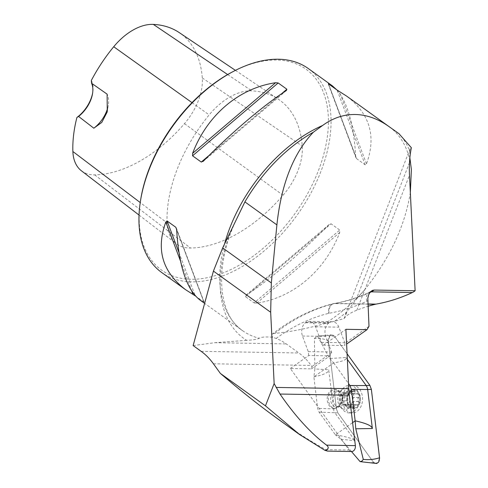 <?xml version="1.0" encoding="UTF-8"?>
<svg xmlns="http://www.w3.org/2000/svg" width="488" height="488" viewBox="0 0 488 488"><rect width="100%" height="100%" fill="white"/><g stroke="black" fill="none" stroke-linecap="round" stroke-linejoin="round"><path stroke-width="0.37" stroke-dasharray="2.44 1.83" d="M229.952 233.221A131.18 79.855 125.7 0 0 246.635 340.331C252.461 340.099 256.682 339.416 259.287 338.282C260.714 337.049 265.179 336.702 272.688 337.238L276.135 338.465A69.076 50.484 91 0 1 286.243 343.906L298.863 352.983A69.076 50.484 91 0 1 311.137 365.439L311.936 366.549L311.478 368.849L290.348 368.489L349.115 450.04A5.026 3.672 -89 0 0 351.659 451.516M278.563 419.43C295.728 431.77 311.484 441.841 325.819 449.643L327.649 451.113M368.995 326.307L344.992 343.235L344.528 345.535L346.608 344.064M290.348 368.489L308.727 355.526L329.858 355.88L331.614 352.671L331.535 352.007L325.74 336.397A10.047 7.344 91 0 1 328.583 323.16L329.4 322.58A10.047 7.344 91 0 1 332.462 321.726A10.047 7.344 91 0 1 338.849 327.149L344.992 343.235M331.614 352.671L311.936 366.549M409.859 157.758L409.731 150.987A126.532 77.031 125.7 0 0 398.922 133.639M409.731 150.987L410.042 148.907L411.366 147.736M246.635 340.331L214.775 342.704L193.138 345.577M334.457 321.293L324.715 323.629A125.593 76.457 125.7 0 0 364.341 290.171L356.118 299.565L347.066 311.71A126.532 77.031 125.7 0 1 334.457 321.293L344.034 318.597L347.066 311.71M364.341 290.171C389.522 258.921 404.857 226.395 410.341 192.595M272.688 337.238L271.786 335.799L271.846 334.579L273.048 333.713L274.781 333.383C289.677 331.986 306.324 328.735 324.715 323.629M308.337 68.57A125.593 76.457 -54.3 0 1 297.082 215.171A125.593 76.457 -54.3 0 1 161.687 272.499M254.132 302.896L256.725 303.133C293.41 297.735 325.191 270.694 339.709 232.526L339.746 230.049L331.035 223.785L328.894 224.748C300.864 253.205 269.089 280.246 245.915 295.356L245.421 296.637L254.132 302.896L339.746 230.049M329.211 224.45L245.915 295.356M336.793 89.841C347.493 102.279 353.782 124.361 355.667 156.081L356.374 158.49L365.176 164.834L366.482 163.858C376.522 136.384 369.88 113.783 346.559 96.057M199.903 299.986L203.905 302.054L195.517 296.021M176.644 229.781L203.905 302.054L176.607 229.317M167.061 222.894A125.989 76.695 -54.3 0 1 209.169 114.887A53.772 32.733 -54.3 0 1 251.784 90.853A125.989 76.695 -54.3 0 1 278.477 99.302A125.989 76.695 -54.3 0 1 302.249 146.064A53.772 32.733 -54.3 0 1 283.07 195.237A125.989 76.695 -54.3 0 1 190.503 248.038A53.772 32.733 -54.3 0 1 176.26 243.664A53.772 32.733 -54.3 0 1 167.061 222.894L140.227 202.557M233.197 71.516A123.708 75.311 -54.3 0 1 276.537 60.03A123.708 75.311 -54.3 0 1 322.031 160.259A123.708 75.311 -54.3 0 1 208.461 277.434A123.708 75.311 -54.3 0 1 140.568 200.324M91.335 80.459A27.005 16.439 -54.3 0 1 92.787 92.073A27.005 16.439 -54.3 0 1 92.677 92.763M81.435 170.806A49.983 30.427 125.7 0 0 94.672 174.875A122.201 74.389 125.7 0 0 184.464 123.659A49.983 30.427 125.7 0 0 202.282 77.946A122.201 74.389 125.7 0 0 179.23 32.592M107.616 108.153A25.12 15.293 125.7 0 0 108.354 104.761A25.12 15.293 125.7 0 0 107.104 94.141M344.034 318.597C346.108 315.608 350.378 312.808 356.862 310.191A251.186 183.573 91 0 1 368.019 306.281M308.727 355.526L308.264 351.61L302.469 336.006A10.047 7.344 91 0 1 305.311 322.769L306.129 322.19A10.047 7.344 91 0 1 309.191 321.336A10.047 7.344 91 0 1 315.577 326.753L321.372 342.363L323.398 345.175L345.888 329.315M323.398 345.175L344.528 345.535M321.372 342.363L344.644 342.753M308.264 351.61L331.535 352.007M311.478 368.849L329.858 355.88M306.129 322.19L329.4 322.58M305.311 322.769L328.583 323.16M340.13 403.21A9.418 6.887 91 0 1 333.902 408.267A9.418 6.887 91 0 1 327.35 401.026A9.418 6.887 91 0 1 330.962 390.485A9.418 6.887 91 0 1 334.219 389.43A9.418 6.887 91 0 1 340.13 403.21M350.567 390.815A9.418 6.887 -89 0 0 349.896 407.114A9.418 6.887 -89 0 0 360.54 399.605A9.418 6.887 -89 0 0 350.567 390.815M347.621 407.925L353.404 408.023L347.895 403.253A8.851 6.472 -89 0 0 353.306 408.023A8.851 6.472 -89 0 0 359.083 403.948A8.851 6.472 -89 0 0 359.442 395.103A8.851 6.472 -89 0 0 354.032 390.339A8.851 6.472 -89 0 0 348.255 394.408A8.851 6.472 -89 0 0 347.895 403.253L347.853 396.866L342.436 396.707C341.838 395.359 342.265 394.139 343.711 393.047L344.571 393.493L345.663 393.09L348.145 390.235L349.67 391.602L350.585 393.395L351.72 393.938L352.495 393.59C353.861 394.81 354.196 396.079 353.495 397.391L352.806 399.385L353.33 401.459C353.928 402.801 353.501 404.021 352.055 405.119L351.195 404.668L350.103 405.07L347.621 407.925L346.096 406.559L345.181 404.765A6.747 4.929 91 0 1 342.96 398.775L342.509 396.781M353.934 411.372A13.816 10.095 -89 0 0 359.235 395.914A13.816 10.095 -89 0 0 349.615 385.294A13.816 10.095 -89 0 0 344.833 386.844A13.816 10.095 -89 0 0 343.326 388.143A13.816 10.095 -89 0 0 342.96 409.859A13.816 10.095 -89 0 0 349.152 412.921A13.816 10.095 -89 0 0 353.934 411.372M347.92 386.892A13.816 10.095 -89 0 0 342.619 402.35A13.816 10.095 -89 0 0 352.238 412.97A13.816 10.095 -89 0 0 362.566 399.33A13.816 10.095 -89 0 0 352.702 385.343A13.816 10.095 -89 0 0 347.92 386.892M332.139 390.51A9.418 6.887 -89 0 0 328.528 401.045A9.418 6.887 -89 0 0 335.079 408.285A9.418 6.887 -89 0 0 342.125 398.983A9.418 6.887 -89 0 0 335.396 389.448A9.418 6.887 -89 0 0 332.139 390.51M338.898 405.857A7.851 5.734 91 0 1 336.177 406.736A7.851 5.734 91 0 1 330.718 400.697A7.851 5.734 91 0 1 333.725 391.919A7.851 5.734 91 0 1 336.445 391.04A7.851 5.734 91 0 1 341.905 397.073A7.851 5.734 91 0 1 338.898 405.857M353.306 408.023L354.44 406.833L354.434 405.943L355.063 405.156L356.338 404.759L357.643 405.211L352.055 405.119M351.708 404.869L357.094 404.961L359.083 403.948L358.595 401.478C357.417 400.111 357.472 398.8 358.759 397.543L359.442 395.103L357.551 393.883L351.72 393.938M347.767 405.827A6.747 4.929 -89 0 1 345.181 404.765L344.046 404.229L349.225 404.314L343.271 404.57C341.905 403.35 341.57 402.088 342.271 400.77L342.96 398.775A6.747 4.929 91 0 1 345.663 393.09A6.747 4.929 91 0 1 347.999 392.334A6.747 4.929 91 0 1 350.585 393.395A6.747 4.929 91 0 1 352.806 399.385A6.747 4.929 91 0 1 350.103 405.07A6.747 4.929 -89 0 1 347.767 405.827L344.876 405.778A6.747 4.929 91 0 1 340.179 400.593A6.747 4.929 91 0 1 342.765 393.041A6.747 4.929 91 0 1 345.101 392.285A6.747 4.929 91 0 1 349.798 397.476A6.747 4.929 91 0 1 347.212 405.022A6.747 4.929 91 0 1 344.876 405.778M343.607 404.369L348.865 404.668L343.271 404.57M352.495 393.59L358.07 393.682L352.159 393.798M352.08 393.846L357.417 393.938C355.709 394.054 354.91 393.346 355.014 391.815L354.032 390.339L348.145 390.235M354.032 390.339L349.481 393.444L343.711 393.047M344.058 393.291L349.445 393.383L348.255 394.408L347.853 396.866M344.571 393.493L349.481 393.444L344.138 393.352M344.046 404.229L343.686 404.314M347.657 400.861L342.271 400.77M347.828 396.793L342.436 396.707M352.104 391.51L346.718 391.419M355.063 391.693L349.67 391.602M358.887 397.482L353.495 397.391M358.717 401.551L353.33 401.459M354.44 406.833L349.048 406.742M351.482 406.65L346.096 406.559M379.603 458.403L377.395 463.185L373.357 462.142L337.922 412.97L336.445 408.993L328.253 340.606L330.205 335.323L334.457 336.226L347.078 353.739L334.457 336.226C328.424 335.378 322.8 335.378 317.578 336.226L329.699 358.497L346.01 357.521C347.31 359.442 343.198 361.248 333.664 362.92L313.882 376.834L317.645 408.383L319.036 412.14L335.396 434.808L352.617 422.663M333.664 362.92L348.53 383.544M319.036 412.147L334.829 412.702L355.032 440.731C353.562 438.803 347.005 436.827 335.36 434.79M375.589 463.582L373.357 462.142L337.922 412.97L334.829 412.702L333.865 410.872L328.686 369.739L314.876 368.946L314.394 338.471C319.048 338.031 323.666 338.745 328.253 340.606L336.445 408.993L317.645 408.383M313.869 376.882C323.983 374.796 328.924 372.417 328.686 369.739M346.01 357.521L347.352 359.388M337.922 412.97L336.445 408.993M334.457 336.226L332.328 334.798L329.998 335.476L328.454 337.977L328.253 340.606M373.357 462.142L373.119 462.545L371.331 462.703L362.12 461.898M351.451 451.51L340.966 439.249L335.396 434.808M314.394 338.471L317.218 336.232M314.876 368.946L313.882 376.834M329.699 358.497L333.633 362.901M325.819 449.643L349.115 450.04M213.421 363.792L311.137 365.439M276.135 338.465A241.139 176.229 91 0 1 328.631 313.351A8.79 6.423 91 0 1 328.961 313.278A261.233 190.918 -89 0 0 366.781 301.218A28.884 21.112 -89 0 0 367.745 300.73M411.372 169.543A125.593 76.457 125.7 0 0 389.15 126.679L389.119 126.66M214.775 342.704L286.243 343.906M201.148 351.336L298.863 352.983M224.517 244.104A125.593 76.457 125.7 0 0 242.493 330.608A125.593 76.457 125.7 0 0 259.287 338.282M192.01 102.632L209.169 114.887M184.464 123.659L283.07 195.237M94.672 174.875L190.503 248.038M227.64 74.554L251.784 90.853M202.282 77.946L302.249 146.064M281.613 93.714L209.108 155.404M286.395 90.5L203.417 161.107M245.421 296.637L331.035 223.785M256.725 303.133L339.709 232.526M366.482 163.858L339.282 91.39M365.176 164.834L337.11 90.073M356.466 158.569L328.4 83.808M355.667 156.081L328.589 83.942M178.944 252.491L195.115 295.563M180.542 261.19L191.79 291.171M370.319 291.928A10.047 6.46 64.9 0 0 369.373 292.239A10.047 6.46 64.9 0 0 366.781 301.218M367.915 304.146L334.256 303.579A251.186 183.573 -89 0 0 274.781 333.383M369.843 292.519A251.186 183.573 91 0 1 334.957 303.432L367.903 303.987M328.961 313.278A10.047 6.789 80 0 1 334.079 303.499A10.047 6.789 80 0 1 334.957 303.432A18.837 13.768 -89 0 0 334.256 303.579A10.047 6.734 76.1 0 0 332.987 303.737A10.047 6.734 76.1 0 0 328.631 313.351M409.499 162.656L356.118 299.565M356.862 310.191L409.493 175.198M315.577 326.753L338.849 327.149M302.469 336.006L325.74 336.397M348.731 408.249A10.376 7.582 91 0 1 340.49 407.114A10.376 7.582 91 0 1 340.764 390.809A10.376 7.582 91 0 1 341.899 389.833A10.376 7.582 91 0 1 352.086 394.261A10.376 7.582 91 0 1 348.731 408.249M336.299 391.962A7.851 5.734 -89 0 0 333.292 400.74A7.851 5.734 -89 0 0 338.751 406.779A7.851 5.734 -89 0 0 344.62 399.025A7.851 5.734 -89 0 0 339.02 391.083A7.851 5.734 -89 0 0 336.299 391.962M347.694 400.8L342.35 400.709M351.439 406.528L346.096 406.437M352.049 391.632L346.706 391.541M355.014 391.815L349.67 391.73M358.595 401.478L353.257 401.386M358.759 397.543L353.416 397.452M354.404 406.711L349.06 406.62M356.972 404.9L351.628 404.808M340.966 439.249L355.032 440.731M204.021 302.938L242.493 330.608C218.636 314.967 213.793 268.662 235.466 221.54M139.031 215.062L176.26 243.664M235.429 70.37L278.477 99.302M107.262 111.843L108.354 104.761M92.58 93.415L92.787 92.073M203.148 161.369L286.554 90.402M329.162 224.486L245.757 295.454M328.192 83.802L355.88 157.563M204.112 302.054L176.424 228.292M371.167 291.11L369.373 292.239C357.832 297.637 346.065 301.395 334.079 303.499L333.072 303.713C311.417 309.142 291.141 319.286 272.237 334.14M410.042 148.907L344.882 316.029M332.462 321.726L309.191 321.336M336.177 406.736L340.49 407.114L342.96 409.859M336.445 391.04L340.764 390.809L343.326 388.143M352.702 385.343L349.615 385.294M352.238 412.97L349.152 412.921M335.396 389.448L334.219 389.43M335.079 408.285L333.902 408.267M356.338 404.759L351.195 404.668M347.999 392.334L345.101 392.285M317.188 336.238L331.614 334.774"/><path stroke-width="0.73" d="M280.008 394.042C295.026 415.947 310.545 432.978 326.557 445.141L355.368 445.629L349.329 395.207L280.008 394.042L274.146 383.568L270.675 312.271L271.334 282.93L276.891 224.889C281.222 184.263 293.386 153.366 313.381 132.199L322.568 125.501A125.593 76.457 125.7 0 0 224.517 244.104M220.356 373.411C241.09 391.089 260.494 406.431 278.563 419.43L299.742 434.668L265.46 405.851L220.356 373.411L213.421 363.792A69.076 50.484 -89 0 0 201.148 351.336L193.138 345.577L213.421 271.096L222.662 247.928L244.903 201.886L276.891 224.889M389.15 126.679A125.593 76.457 125.7 0 0 389.064 126.624L398.922 133.639L411.366 147.736C409.658 155.953 409.035 165.109 409.493 175.198L415.123 290.75L374.076 290.061L372.356 290.397L370.221 292.037L368.629 294.813L367.818 298.241L368.995 326.307L367.013 329.668L345.888 329.315L348.78 388.655A69.076 50.484 -89 0 0 349.329 395.207M389.064 126.624C378.054 118.791 366.781 114.753 355.252 114.497C343.729 114.363 332.834 118.029 322.568 125.501M409.859 157.758L411.372 169.543L410.341 192.595M313.381 132.199A126.532 77.031 125.7 0 0 244.903 201.886M195.517 296.021L185.751 289.805L161.687 272.499A125.593 76.457 -54.3 0 1 140.361 201.666A125.593 76.457 -54.3 0 1 234.399 70.894A125.593 76.457 -54.3 0 1 278.404 59.231A125.593 76.457 -54.3 0 1 308.337 68.57L332.401 85.876L336.793 89.841M203.417 161.107L201.269 162.071L192.559 155.806L192.601 153.336C207.119 115.162 238.9 88.121 275.586 82.728L278.172 82.96L286.883 89.225L286.395 90.5C263.221 105.615 231.44 132.657 203.417 161.107L203.099 161.406M389.119 126.66L346.559 96.057L337.11 90.073L328.4 83.808L332.401 85.876M185.751 289.805C162.425 272.072 155.788 249.472 165.829 222.003L167.134 221.027L175.845 227.292L176.644 229.781C178.901 266.094 186.654 289.5 199.903 299.986L204.021 302.938M92.677 92.763A27.005 16.439 -54.3 0 1 76.909 117.468L78.586 116.443L93.824 128.204L101.778 122.433L107.262 111.843L107.104 94.141L91.543 83.222L91.335 80.459A122.201 74.389 125.7 0 1 113.722 46.738L192.01 102.632M76.909 117.468A122.201 74.389 125.7 0 0 72.877 151.5A49.983 30.427 125.7 0 0 81.435 170.806L139.031 215.062M140.361 201.666L140.568 200.324A123.708 75.311 -54.3 0 1 233.197 71.516L234.399 70.894M235.429 70.37L179.23 32.592A122.201 74.389 125.7 0 0 153.342 24.4A49.983 30.427 125.7 0 0 113.722 46.738M93.824 128.204A25.12 15.293 125.7 0 0 107.616 108.153M78.586 116.443A25.12 15.293 125.7 0 0 92.58 93.415A25.12 15.293 125.7 0 0 91.543 83.222M274.146 383.568L265.46 405.851M415.123 290.75A18.837 13.768 91 0 1 412.366 292.526L371.325 291.836A10.047 6.46 64.9 0 0 370.319 291.928M368.019 306.281A251.186 183.573 91 0 1 375.296 304.274A18.837 13.768 91 0 1 375.998 304.122A251.186 183.573 -89 0 0 412.366 292.526M327.649 451.113L325.051 450.418L299.754 434.655M325.051 450.418C328.68 449.064 329.18 447.307 326.557 445.141M346.608 344.064L367.013 329.668M327.533 451.107L351.659 451.516A5.026 3.672 -89 0 0 355.368 445.629M352.617 422.663L355.154 420.827C366.214 423.273 371.947 425.835 372.356 428.513L355.782 428.793L363.285 459.391C369.056 460.001 374.479 459.458 379.56 457.762L379.091 461.136L378.304 462.404L376.687 463.496L360.101 461.636L351.451 451.51M348.53 383.544L349.988 385.569L351.384 389.326L355.154 420.827M379.603 458.403L371.368 389.375L369.892 385.398L347.078 353.739L369.892 385.398L371.368 389.375L379.56 457.762M347.352 359.388L366.207 385.55L369.892 385.398M371.368 389.375L367.684 389.528L372.356 428.513M351.384 389.326L367.684 389.528L367.171 387.38L366.207 385.55L349.988 385.569M360.101 461.636L362.035 461.05L363.285 459.391M355.782 428.793L355.148 420.876M348.78 388.655L276.086 387.429M72.877 151.5L140.227 202.557M153.342 24.4L227.64 74.554M275.586 82.728L192.601 153.336M278.172 82.96L192.559 155.806M286.883 89.225L281.613 93.714M209.108 155.404L201.269 162.071M175.845 227.292L176.607 229.317M167.134 221.027L178.944 252.491M165.829 222.003L180.542 261.19M191.79 291.171L193.028 294.465M222.662 247.928L271.334 282.93M213.421 271.096L270.675 312.271M374.076 290.061A18.837 13.768 91 0 1 371.325 291.836A251.186 183.573 91 0 1 369.843 292.519M375.296 304.274L367.915 304.146M367.903 303.987L375.998 304.122M410.31 160.583L409.499 162.656"/></g></svg>
